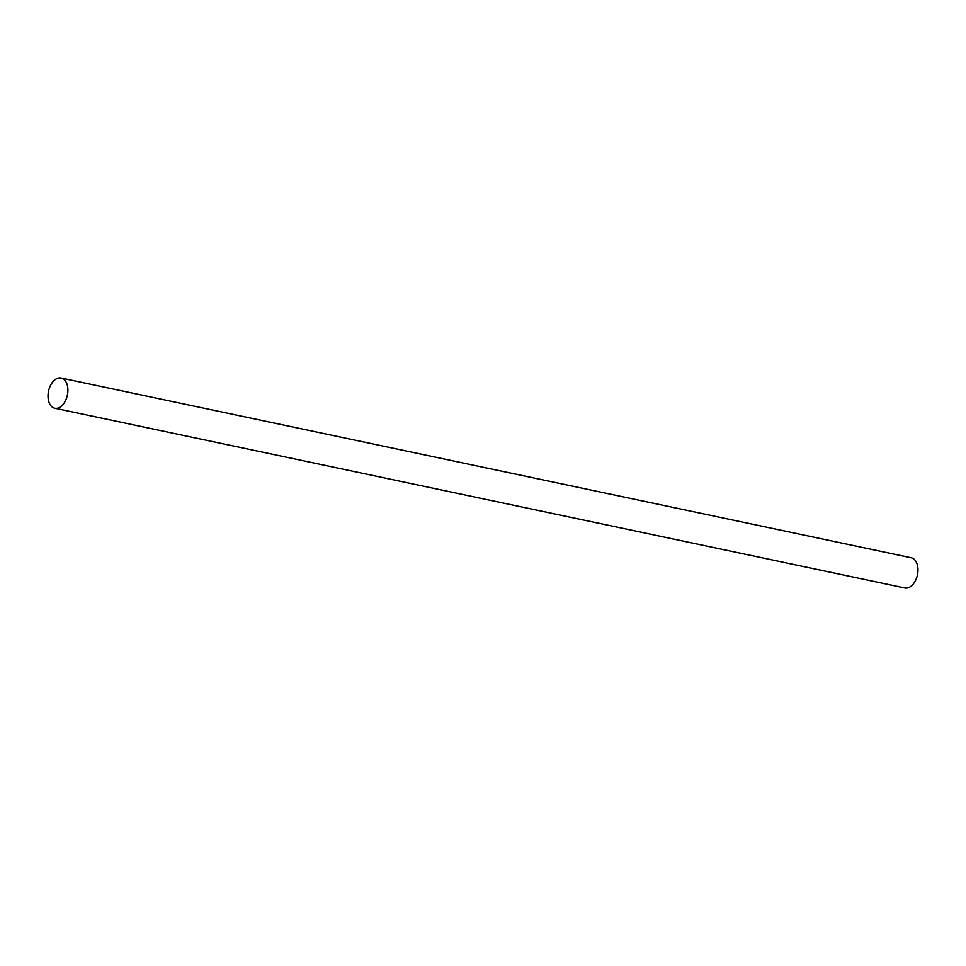 <?xml version="1.0" encoding="UTF-8"?>
<svg xmlns="http://www.w3.org/2000/svg" width="966" height="966" viewBox="0 0 966 966"><rect width="100%" height="100%" fill="white"/><g stroke="black" fill="none" stroke-linecap="round" stroke-linejoin="round"><path stroke-width="1.45" d="M61.16 378.032L911.228 557.768A15.432 9.624 101.9 0 1 915.2 581.097A15.432 9.624 101.9 0 1 904.84 587.968L54.772 408.232A15.432 9.624 101.9 0 1 50.8 384.903A15.432 9.624 101.9 0 1 61.16 378.032A15.432 9.624 101.9 0 1 65.133 401.361A15.432 9.624 101.9 0 1 54.772 408.232"/></g></svg>
